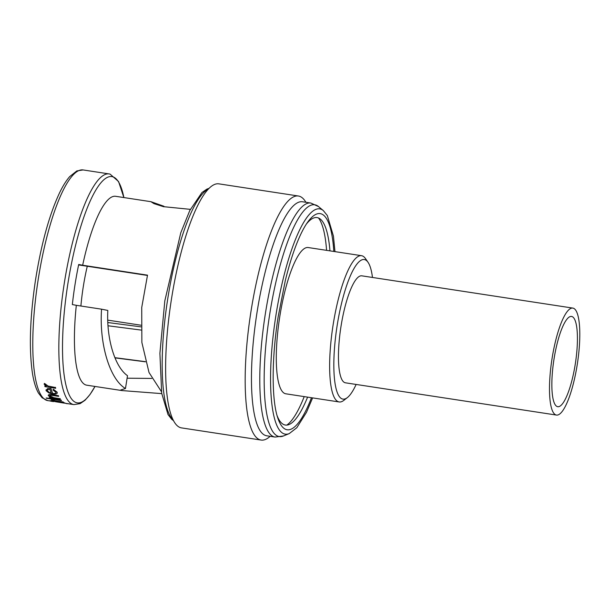 <?xml version="1.0" encoding="UTF-8"?>
<svg xmlns="http://www.w3.org/2000/svg" width="610" height="610" viewBox="0 0 610 610"><rect width="100%" height="100%" fill="white"/><g stroke="black" fill="none" stroke-linecap="round" stroke-linejoin="round"><path stroke-width="0.91" d="M573.11 308.142A54.115 12.909 -81.3 0 1 577.312 364.132A54.115 12.909 -81.3 0 1 556.465 415.067A54.115 12.909 -81.3 0 1 556.183 415.006A54.115 12.909 -81.3 0 1 551.981 359.015A54.115 12.909 -81.3 0 1 572.82 308.088A54.115 12.909 -81.3 0 1 573.11 308.142M556.465 415.067L345.435 382.813A54.115 12.909 -81.3 0 1 345.146 382.752A54.115 12.909 -81.3 0 1 340.944 326.762A54.115 12.909 -81.3 0 1 361.783 275.827L572.82 308.088M557.502 406.656A45.658 10.888 -81.3 0 1 553.956 359.42A45.658 10.888 -81.3 0 1 571.539 316.445A45.658 10.888 -81.3 0 1 571.784 316.491A45.658 10.888 -81.3 0 1 575.329 363.735A45.658 10.888 -81.3 0 1 557.746 406.71A45.658 10.888 -81.3 0 1 557.502 406.656M80.894 306.022A63.158 13.511 -81.3 0 1 83.311 286.517A63.158 13.511 -81.3 0 1 87.276 266.25M140.925 325.214L107.787 320.128M307.6 397.133A104.935 25.033 -81.3 0 1 289.041 424.537A104.935 25.033 -81.3 0 1 284.817 424.934A104.935 25.033 -81.3 0 1 277.077 415.616M306.342 224.106A104.935 25.033 -81.3 0 1 317.642 217.694A104.935 25.033 -81.3 0 1 320.433 219.165A104.935 25.033 -81.3 0 1 329.957 250.862M266.73 435.792A118.371 28.235 -81.3 0 1 266.105 435.662A118.371 28.235 -81.3 0 1 256.909 313.182A118.371 28.235 -81.3 0 1 302.499 201.765L310.833 203.038A118.371 28.235 -81.3 0 0 265.243 314.455A118.371 28.235 -81.3 0 0 274.439 436.935A118.371 28.235 -81.3 0 0 275.064 437.065L266.73 435.792M147.437 275.445L78.606 264.923M125.469 388.524L127.498 375.676C114.909 367.06 106.376 338.794 107.817 310.437L101.557 309.178C99.11 343.895 109.777 379.298 125.469 388.524L120.749 389.988L122.053 390.583L86.742 385.185A95.541 22.791 -81.3 0 1 86.239 385.085A95.541 22.791 -81.3 0 1 76.319 305.32L101.557 309.178M270.215 436.318L268.819 437.416A123.441 29.448 -81.3 0 1 261.095 440.062A123.441 29.448 -81.3 0 1 260.44 439.924A123.441 29.448 -81.3 0 1 250.855 312.198A123.441 29.448 -81.3 0 1 298.397 196.008A123.441 29.448 -81.3 0 1 299.052 196.138A123.441 29.448 -81.3 0 1 304.977 200.835L305.984 202.299M261.095 440.062L181.551 427.9A123.441 29.448 -81.3 0 1 180.895 427.77A123.441 29.448 -81.3 0 1 171.311 300.044A123.441 29.448 -81.3 0 1 218.853 183.846L298.397 196.008M161.749 393.625L122.053 390.583M190.366 209.352L163.411 206.66L153.918 203.61L150.922 201.689L163.907 206.256L163.823 206.76M161.467 391.696L149.023 372.519L141.863 342.431L141.726 307.501L147.513 275.156L82.663 265.243A95.541 22.791 -81.3 0 1 115.618 196.298L150.922 201.689M372.474 277.466A70.6 16.844 98.7 0 0 368.036 262.292A70.6 16.844 98.7 0 0 364.65 259.608A70.6 16.844 98.7 0 0 337.208 325.191A70.6 16.844 98.7 0 0 342.568 399.031A70.6 16.844 98.7 0 0 347.357 397.598A70.6 16.844 98.7 0 0 356.126 384.445M347.357 397.598L343.811 400.374A73.978 17.644 -81.3 0 1 339.183 401.959A73.978 17.644 -81.3 0 1 338.794 401.876A73.978 17.644 -81.3 0 1 333.045 325.328A73.978 17.644 -81.3 0 1 361.539 255.689A73.978 17.644 -81.3 0 1 361.936 255.773A73.978 17.644 -81.3 0 1 365.481 258.587L368.036 262.292M339.183 401.959L285.831 393.801A73.978 17.644 -81.3 0 1 285.442 393.724A73.978 17.644 -81.3 0 1 279.693 317.177A73.978 17.644 -81.3 0 1 308.187 247.538L361.539 255.689M318.496 217.976A107.474 25.635 -81.3 0 1 326.571 250.352M304.215 396.614A107.474 25.635 -81.3 0 1 286.845 425.094M53.1 400.8L63.775 402.432A116.678 27.831 98.7 0 0 64.081 402.615L64.05 402.783A116.846 27.869 -81.3 0 1 63.753 402.6L53.1 400.8M53.07 400.968A116.846 27.869 98.7 0 0 53.375 401.151L65.018 403.218M55.472 387.327A116.678 27.831 98.7 0 0 55.678 388.097L55.647 388.28A116.846 27.869 -81.3 0 1 55.441 387.518L48.182 386.077L55.441 387.518M48.152 386.267L44.362 383.598L44.172 384.269L46.337 386.122L44.766 385.886L45.803 385.848M44.202 384.079L44.393 383.408L48.182 386.077M52.933 389.95L55.853 392.268C56.128 393.336 55.053 393.724 52.62 393.45A116.846 27.869 -81.3 0 1 50.958 388.768L47.443 388.829L46.078 390.69L48.815 392.901L52.612 393.976C56.013 394.395 57.523 393.869 57.142 392.39L53.352 389.424L52.933 389.95L53.375 389.241L57.165 392.215L57.233 393.069L57.165 392.215M46.108 390.507L47.473 388.646L50.988 388.585A116.678 27.831 98.7 0 0 52.651 393.275L52.62 393.45M53.2 401.555L50.729 401.166L53.207 401.555M52.216 400.983L49.723 400.755L52.216 400.983M62.891 401.799A116.678 27.831 98.7 0 0 63.181 402.028L63.158 402.196A116.846 27.869 -81.3 0 1 62.86 401.967L55.556 400.816L62.86 401.967M55.556 400.816L51.537 399.626L53.756 400.579L52.224 400.168M51.423 399.809L52.803 399.969M46.169 397.972A116.846 27.869 98.7 0 0 46.444 398.292L50.752 398.955A116.846 27.869 98.7 0 0 51.156 399.39L52.468 399.588A116.846 27.869 -81.3 0 1 52.063 399.154L61.427 400.587A116.846 27.869 -81.3 0 1 61.152 400.259L51.789 398.826A116.846 27.869 -81.3 0 1 51.392 398.338L50.081 398.132A116.846 27.869 98.7 0 0 50.477 398.627L46.169 397.972L50.31 398.429M50.081 398.132L51.423 398.162A116.678 27.831 98.7 0 0 51.812 398.658L61.175 400.091A116.678 27.831 98.7 0 0 61.457 400.419L61.427 400.587M52.269 399.184A116.678 27.831 98.7 0 0 52.49 399.42L52.468 399.588M60.016 398.505A116.678 27.831 98.7 0 0 60.283 398.902L60.253 399.07A116.846 27.869 -81.3 0 1 59.986 398.673L53.222 397.583L59.986 398.673M53.222 397.583L49.669 395.951L51.24 395.272L58.659 396.355A116.846 27.869 -81.3 0 1 58.407 395.852L52.956 395.013C49.723 394.457 48.182 394.678 48.312 395.676L51.24 397.339L49.311 397.041L50.409 397.034M48.342 395.501C48.198 394.502 49.745 394.289 52.986 394.838L58.438 395.676A116.678 27.831 98.7 0 0 58.69 396.18L58.659 396.355M49.601 395.661L53.253 397.415M82.663 265.243L78.698 264.481A102.305 24.4 98.7 0 0 72.346 304.558L76.319 305.32M66.459 403.614L68.251 403.744M65.453 403.225L64.05 402.783M55.525 401.662L63.936 403.088L55.373 401.708M52.254 401.014L50.714 400.656M50.691 400.823L49.753 400.785M52.185 400.335A116.846 27.869 98.7 0 0 52.475 400.564L63.158 402.196M49.311 397.041A116.846 27.869 98.7 0 0 49.578 397.438L60.253 399.07M48.259 395.158L48.312 395.676M55.853 392.268L55.914 392.741M46.024 389.836L46.078 390.69M48.869 392.291L47.382 390.858C47.054 389.843 47.885 389.317 49.867 389.271A116.846 27.869 98.7 0 0 51.286 393.191L48.869 392.291L47.336 390.354M44.766 385.886A116.846 27.869 98.7 0 0 44.972 386.648L55.647 388.28M45.643 384.041L45.552 384.437M44.393 383.408L44.172 384.269M151.737 378.429L127.101 378.208M140.933 326.846L107.871 322.537M145.439 361.814L114.947 357.864M145.393 361.654L114.863 357.673M141.009 330.063L108.054 325.77M311.466 397.72A109.335 26.078 -81.3 0 1 286.563 429.646A109.335 26.078 -81.3 0 1 277.748 417.82C271.58 400.114 271.557 358.078 278.221 316.453L285.236 280.905C288.621 266.997 292.358 254.797 296.452 244.313C300.234 234.697 303.963 227.332 307.646 222.2A109.335 26.078 -81.3 0 1 320.761 213.729A109.335 26.078 -81.3 0 1 333.822 251.457M312.61 397.895L306.479 412.337L296.803 427.74L289.239 433.596A113.948 27.183 -81.3 0 1 284.649 434.03A113.948 27.183 -81.3 0 1 276.002 314.844A113.948 27.183 -81.3 0 1 320.296 208.986A113.948 27.183 -81.3 0 1 323.323 210.58L327.334 215.543L333.441 236.146L334.966 251.633M289.239 433.596L283.398 435.99A117.234 27.968 -81.3 0 1 278.671 436.44A117.234 27.968 -81.3 0 1 269.772 313.815A117.234 27.968 -81.3 0 1 315.347 204.907A117.234 27.968 -81.3 0 1 318.466 206.546L310.833 203.038M47.214 400.495A116.678 27.831 98.7 0 0 47.839 400.625L42.143 397.804L38.491 393.114C35.693 388.189 33.619 381.166 32.269 372.069C28.96 347.906 29.989 317.574 35.349 281.065C41.068 244.663 49.105 215.33 59.444 193.073C62.822 186.035 66.246 180.537 69.715 176.587L76.845 170.922L83.097 169.938A116.678 27.831 98.7 0 0 38.155 279.769A116.678 27.831 98.7 0 0 47.214 400.495M109.152 173.926L110.067 174.109L118.553 181.528L123.876 197.556A114.451 27.297 98.7 0 0 112.469 176.709A114.451 27.297 98.7 0 0 67.984 283.04A114.451 27.297 98.7 0 0 76.669 402.745A114.451 27.297 98.7 0 0 94.992 386.443L90.013 394.51L85.042 400.244L80.146 403.622L73.894 404.605A116.678 27.831 -81.3 0 1 73.269 404.476A116.678 27.831 -81.3 0 1 64.21 283.749A116.678 27.831 -81.3 0 1 109.152 173.926L83.097 169.938M208.406 189.001A118.371 28.235 98.7 0 0 167.422 300.867A118.371 28.235 98.7 0 0 173.126 419.863M323.323 210.58L318.466 206.546M283.398 435.99L275.064 437.065M73.894 404.605L65.438 403.309M54.168 401.586L53.222 401.441M50.706 401.06L47.839 400.625M173.537 420.679L171.7 419.291L168.002 414.548L161.688 393.206L159.896 353.297L164.814 300.86L180.781 232.776L189.786 210.511L201.948 192.524L206.904 189.108L209.047 188.345"/></g></svg>
